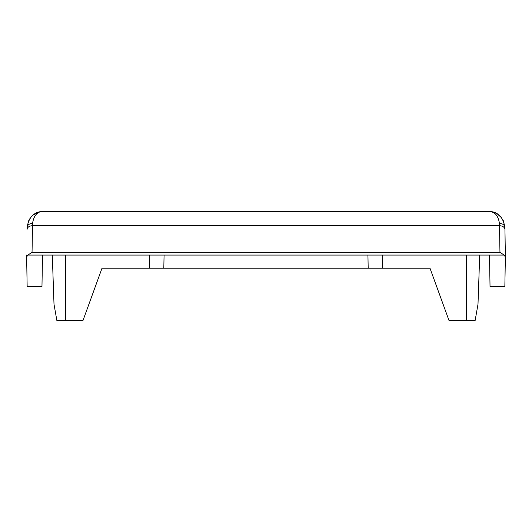 <?xml version="1.0" encoding="UTF-8"?>
<svg xmlns="http://www.w3.org/2000/svg" width="532" height="532" viewBox="0 0 532 532"><rect width="100%" height="100%" fill="white"/><g stroke="black" fill="none" stroke-linecap="round" stroke-linejoin="round"><path stroke-width="0.8" d="M490.198 211.49L488.522 211.344C497.739 211.57 503.199 216.943 504.921 227.457L504.954 229.518A5.466 3.864 -1 0 0 499.488 225.748L499.455 223.427C498.145 215.367 494.501 211.337 488.522 211.344L43.478 211.344C37.473 211.364 33.829 215.393 32.545 223.427L32.512 225.748L499.488 225.748L499.954 252.334L32.046 252.334L32.512 225.748A5.466 3.864 -179 0 0 27.046 229.518L27.079 227.457C28.781 216.97 34.248 211.596 43.478 211.344L40.286 211.656M499.455 223.427A5.466 4.123 -1 0 1 504.921 227.457L503.292 220.62M501.556 217.788L497.201 213.831M496.974 213.691L494.514 212.474M494.208 212.361L491.914 211.696M492.22 212.069L494.082 213.053M37.792 212.361L32.791 215.3M30.304 217.974L28.755 220.521M27.046 229.518L27.079 227.457A5.466 4.123 1 0 1 32.545 223.427M499.954 252.334L504.15 255.067L505.367 256.929L504.921 227.457M26.6 255.067L26.633 256.929L27.85 255.067L32.046 252.334M504.15 255.067L27.85 255.067M505.367 256.929L504.848 286.555L490.032 286.555L489.48 255.067M42.52 255.067L41.968 286.555L27.152 286.555L26.633 256.929M479.711 255.067L477.995 304.257L475.103 320.656L466.591 320.656L466.591 255.067M65.409 255.067L65.409 320.656L56.897 320.656L54.005 304.257L52.289 255.067M65.409 320.656L82.932 320.656L102.024 268.188L149.559 268.188L149.299 255.067M149.559 268.188L163.809 268.188L164.075 255.067M163.809 268.188L368.191 268.188L367.925 255.067M368.191 268.188L382.442 268.188L382.701 255.067M382.442 268.188L429.976 268.188L449.068 320.656L466.591 320.656"/></g></svg>
